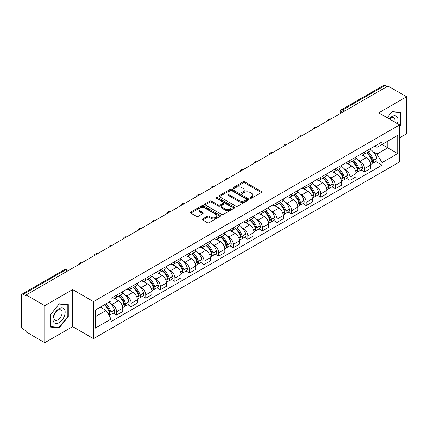 <?xml version="1.0" encoding="UTF-8"?>
<svg xmlns="http://www.w3.org/2000/svg" width="428" height="428" viewBox="0 0 428 428"><rect width="100%" height="100%" fill="white"/><g stroke="black" fill="none" stroke-linecap="round" stroke-linejoin="round"><path stroke-width="0.64" d="M250.3 198.159A0.909 0.524 0 0 0 251.589 198.159L261.337 192.525A1.3 0.749 0 0 0 261.717 191.995A1.3 0.749 0 0 0 261.337 191.466L244.821 181.932A1.3 0.749 0 0 0 242.981 181.932L233.233 187.56A0.909 0.524 0 0 0 232.966 187.929A0.909 0.524 0 0 0 233.233 188.304A0.909 0.524 0 0 0 234.517 188.304L235.78 187.571A4.152 2.397 0 0 1 241.654 187.571L243.029 188.368A4.152 2.397 0 0 1 244.244 190.064A4.152 2.397 0 0 1 243.029 191.76L241.767 192.488A0.909 0.524 0 0 0 241.499 192.857A0.909 0.524 0 0 0 241.767 193.231A0.909 0.524 0 0 0 243.051 193.231L244.313 192.504A4.152 2.397 0 0 1 250.187 192.504L251.562 193.296A4.152 2.397 0 0 1 252.782 194.991A4.152 2.397 0 0 1 251.562 196.687L250.3 197.415A0.909 0.524 0 0 0 250.038 197.784A0.909 0.524 0 0 0 250.3 198.159L250.3 197.415M202.695 218.911A1.3 0.749 0 0 0 202.316 219.441A1.3 0.749 0 0 0 202.695 219.971L207.329 222.651A1.3 0.749 0 0 0 209.164 222.651L219.997 216.397A1.3 0.749 0 0 0 220.377 215.867A1.3 0.749 0 0 0 219.997 215.338L203.477 205.798A1.3 0.749 0 0 0 201.642 205.798L190.813 212.053A1.3 0.749 0 0 0 190.433 212.582A1.3 0.749 0 0 0 190.813 213.112L196.409 216.343A1.3 0.749 0 0 0 198.244 216.343L202.877 213.668A1.3 0.749 0 0 0 203.257 213.139A1.3 0.749 0 0 0 202.877 212.609L200.101 211.004A3.472 2.006 0 0 1 199.084 209.586A3.472 2.006 0 0 1 201.23 207.735A3.472 2.006 0 0 1 205.012 208.169L215.889 214.449A3.472 2.006 0 0 1 216.905 215.867A3.472 2.006 0 0 1 214.76 217.718A3.472 2.006 0 0 1 210.977 217.285L209.164 216.236A1.3 0.749 0 0 0 207.329 216.236L202.695 218.911L202.695 219.971M93.486 301.617L72.637 289.579L44.774 305.667L26.167 294.924L387.993 86.028L406.6 96.771L378.737 112.853L399.586 124.89L93.486 301.617L93.486 338.65L399.586 161.923L399.586 124.89M235.871 206.173A1.3 0.749 0 0 0 237.706 206.173L248.534 199.919A1.3 0.749 0 0 0 248.914 199.389A1.3 0.749 0 0 0 248.534 198.859L232.019 189.32A1.3 0.749 0 0 0 230.184 189.32L219.35 195.575A1.3 0.749 0 0 0 218.97 196.104A1.3 0.749 0 0 0 219.35 196.634L235.871 206.173M216.552 198.351A0.909 0.524 0 0 1 217.472 198.48L217.472 197.404L234.266 207.099A1.3 0.749 0 0 1 234.646 207.628A1.3 0.749 0 0 1 234.266 208.158L223.437 214.412A1.3 0.749 0 0 1 221.602 214.412L205.082 204.873L209.715 202.219L209.715 201.139L205.082 203.814A1.3 0.749 0 0 0 204.702 204.343A1.3 0.749 0 0 0 205.082 204.873L205.082 203.814M209.715 202.219A1.3 0.749 0 0 1 211.55 202.219L211.55 201.139A1.3 0.749 0 0 0 209.715 201.139M211.55 201.139L218.253 205.007A1.3 0.749 0 0 0 220.088 205.007L223.159 203.23A1.3 0.749 0 0 0 223.539 202.701A1.3 0.749 0 0 0 223.159 202.171L216.188 198.143A0.909 0.524 0 0 1 215.921 197.773A0.909 0.524 0 0 1 216.482 197.287A0.909 0.524 0 0 1 217.472 197.404M44.774 305.667L44.774 342.7L26.167 331.957L26.167 330.876L23.273 329.202A2.643 1.525 -120 0 1 21.4 325.965L21.4 295.411A2.643 1.525 -120 0 1 21.946 294.202L64.302 269.747A2.643 1.525 60 0 1 65.623 269.881L23.273 294.33A2.643 1.525 -120 0 0 21.946 294.202M399.586 137.848L406.6 133.798L406.6 96.771M44.774 342.7L72.637 326.612L93.486 338.65M26.167 294.924L26.167 296.005L23.273 294.33M344.706 111.018L342.742 109.884A2.643 1.525 60 0 0 341.421 109.755L383.772 85.3A2.643 1.525 60 0 1 385.098 85.434L342.742 109.884A2.643 1.525 120 0 0 340.875 113.126L340.875 113.233M387.062 86.568L385.098 85.434M364.528 152.042A6.083 3.51 60 0 1 363.265 154.776L369.439 151.212A6.083 3.51 -120 0 0 370.696 148.479M358.669 160.27L360.226 161.169A6.083 3.51 60 0 1 364.528 168.616L370.696 165.053A6.083 3.51 -120 0 0 366.395 157.606L361.981 155.054M370.696 165.053L370.696 168.343L364.528 171.906L361.179 169.975M363.265 154.776A6.083 3.51 60 0 1 360.274 154.497M364.528 168.616L364.528 171.906M349.944 160.463A6.083 3.51 60 0 1 348.681 163.196L354.855 159.633A6.083 3.51 -120 0 0 356.112 156.899M346.594 178.396L349.944 180.327L356.112 176.764L356.112 173.474A6.083 3.51 -120 0 0 351.811 166.027L347.397 163.475M348.681 163.196A6.083 3.51 60 0 1 345.69 162.918M344.085 168.691L345.642 169.584A6.083 3.51 60 0 1 349.944 177.037L349.944 180.327M335.354 168.883A6.083 3.51 60 0 1 334.097 171.617L340.265 168.054A6.083 3.51 -120 0 0 341.528 165.32M332.01 186.817L335.354 188.748L341.528 185.185L341.528 181.895A6.083 3.51 -120 0 0 337.227 174.447L332.807 171.896M334.097 171.617A6.083 3.51 60 0 1 331.101 171.339M329.501 177.112L331.058 178.005A6.083 3.51 60 0 1 335.354 185.458L335.354 188.748M320.77 177.304A6.083 3.51 60 0 1 319.513 180.038L325.681 176.475A6.083 3.51 -120 0 0 326.944 173.741M317.426 195.238L320.77 197.169L326.944 193.606L326.944 190.316A6.083 3.51 -120 0 0 322.642 182.868L318.223 180.316M319.513 180.038A6.083 3.51 60 0 1 316.517 179.76M314.917 185.533L316.469 186.426A6.083 3.51 60 0 1 320.77 193.879L320.77 197.169M306.186 185.725A6.083 3.51 60 0 1 304.929 188.459L311.097 184.896A6.083 3.51 -120 0 0 312.354 182.162M302.842 203.658L306.186 205.59L312.354 202.027L312.354 198.736A6.083 3.51 -120 0 0 308.058 191.284L303.639 188.737M304.929 188.459A6.083 3.51 60 0 1 301.933 188.181M300.328 193.948L301.884 194.847A6.083 3.51 60 0 1 306.186 202.3L306.186 205.59M291.602 194.146A6.083 3.51 60 0 1 290.339 196.88L296.513 193.317A6.083 3.51 -120 0 0 297.77 190.583M288.253 212.079L291.602 214.011L297.77 210.448L297.77 207.157A6.083 3.51 -120 0 0 293.469 199.705L289.055 197.158M290.339 196.88A6.083 3.51 60 0 1 287.349 196.602M285.744 202.369L287.3 203.268A6.083 3.51 60 0 1 291.602 210.72L291.602 214.011M277.018 202.567A6.083 3.51 60 0 1 275.755 205.296L281.929 201.738A6.083 3.51 -120 0 0 283.186 199.004M273.669 220.5L277.018 222.432L283.186 218.869L283.186 215.578A6.083 3.51 -120 0 0 278.885 208.126L274.471 205.579M275.755 205.296A6.083 3.51 60 0 1 272.764 205.023M271.159 210.79L272.716 211.689A6.083 3.51 60 0 1 277.018 219.141L277.018 222.432M262.428 210.988A6.083 3.51 60 0 1 261.171 213.716L267.339 210.159A6.083 3.51 -120 0 0 268.602 207.425M259.084 228.921L262.428 230.853L268.602 227.289L268.602 223.999A6.083 3.51 -120 0 0 264.301 216.547L259.882 214M261.171 213.716A6.083 3.51 60 0 1 258.175 213.444M256.575 219.211L258.132 220.11A6.083 3.51 60 0 1 262.428 227.562L262.428 230.853M247.844 219.409A6.083 3.51 60 0 1 246.587 222.137L252.755 218.58A6.083 3.51 -120 0 0 254.018 215.846M244.5 237.342L247.844 239.273L254.018 235.71L254.018 232.42A6.083 3.51 -120 0 0 249.717 224.968L245.298 222.421M246.587 222.137A6.083 3.51 60 0 1 243.591 221.865M241.991 227.632L243.543 228.531A6.083 3.51 60 0 1 247.844 235.983L247.844 239.273M233.26 227.83A6.083 3.51 60 0 1 232.003 230.558L238.171 226.995A6.083 3.51 -120 0 0 239.429 224.267M229.916 245.763L233.26 247.694L239.429 244.131L239.429 240.841A6.083 3.51 -120 0 0 235.133 233.388L230.713 230.842M232.003 230.558A6.083 3.51 60 0 1 229.007 230.285M227.402 236.053L228.959 236.952A6.083 3.51 60 0 1 233.26 244.404L233.26 247.694M218.676 236.251A6.083 3.51 60 0 1 217.413 238.979L223.587 235.416A6.083 3.51 -120 0 0 224.844 232.688M215.327 254.184L218.676 256.115L224.844 252.552L224.844 249.262A6.083 3.51 -120 0 0 220.543 241.809L216.129 239.263M217.413 238.979A6.083 3.51 60 0 1 214.423 238.706M212.818 244.474L214.375 245.372A6.083 3.51 60 0 1 218.676 252.825L218.676 256.115M204.092 244.672A6.083 3.51 60 0 1 202.829 247.4L209.003 243.837A6.083 3.51 -120 0 0 210.26 241.108M200.743 262.605L204.092 264.536L210.26 260.973L210.26 257.683A6.083 3.51 -120 0 0 205.959 250.23L201.545 247.684M202.829 247.4A6.083 3.51 60 0 1 199.833 247.127M198.234 252.895L199.79 253.793A6.083 3.51 60 0 1 204.092 261.246L204.092 264.536M189.502 253.092A6.083 3.51 60 0 1 188.245 255.821L194.414 252.258A6.083 3.51 -120 0 0 195.676 249.529M186.159 271.026L189.502 272.957L195.676 269.394L195.676 266.104A6.083 3.51 -120 0 0 191.375 258.651L186.956 256.105M188.245 255.821A6.083 3.51 60 0 1 185.249 255.548M183.649 261.315L185.201 262.214A6.083 3.51 60 0 1 189.502 269.661L189.502 272.957M174.918 261.513A6.083 3.51 60 0 1 173.661 264.242L179.83 260.679A6.083 3.51 -120 0 0 181.087 257.95M171.575 279.447L174.918 281.378L181.092 277.815L181.092 274.525A6.083 3.51 -120 0 0 176.791 267.072L172.372 264.525M173.661 264.242A6.083 3.51 60 0 1 170.665 263.969M169.06 269.736L170.617 270.635A6.083 3.51 60 0 1 174.918 278.082L174.918 281.378M160.334 269.934A6.083 3.51 60 0 1 159.072 272.663L165.245 269.1A6.083 3.51 -120 0 0 166.503 266.371M156.985 287.867L160.334 289.799L166.503 286.236L166.503 282.94A6.083 3.51 -120 0 0 162.201 275.493L157.788 272.941M159.072 272.663A6.083 3.51 60 0 1 156.081 272.39M154.476 278.157L156.033 279.056A6.083 3.51 60 0 1 160.334 286.503L160.334 289.799M145.75 278.355A6.083 3.51 60 0 1 144.487 281.084L150.661 277.521A6.083 3.51 -120 0 0 151.919 274.792M142.401 296.288L145.75 298.22L151.919 294.657L151.919 291.361A6.083 3.51 -120 0 0 147.617 283.914L143.203 281.362M144.487 281.084A6.083 3.51 60 0 1 141.497 280.811M139.892 286.578L141.449 287.477A6.083 3.51 60 0 1 145.75 294.924L145.75 298.22M131.161 286.776A6.083 3.51 60 0 1 129.903 289.505L136.072 285.941A6.083 3.51 -120 0 0 137.334 283.213M127.817 304.709L131.166 306.641L137.334 303.078L137.334 299.782A6.083 3.51 -120 0 0 133.033 292.335L128.614 289.783M129.903 289.505A6.083 3.51 60 0 1 126.907 289.232M125.308 294.999L126.865 295.898A6.083 3.51 60 0 1 131.166 303.345L131.166 306.641M116.577 295.197A6.083 3.51 60 0 1 115.319 297.925L121.488 294.362A6.083 3.51 -120 0 0 122.75 291.634M113.233 313.13L116.577 315.062L122.75 311.498L122.75 308.203A6.083 3.51 -120 0 0 118.449 300.756L114.03 298.204M115.319 297.925A6.083 3.51 60 0 1 112.323 297.653M110.724 303.42L112.275 304.319A6.083 3.51 60 0 1 116.577 311.766L116.577 315.062M374.858 146.076L377.057 147.35L397.719 135.419L387.805 141.138L387.805 147.831L377.057 154.043L373.253 151.849M95.353 316.677L106.107 310.471L111.061 319.053L95.353 328.121L95.353 309.984L111.061 300.916L111.061 298.38L382.011 141.952L382.011 144.487L397.719 153.556L382.011 162.624L377.057 154.043M397.719 135.419L397.719 153.556M111.061 319.053L111.061 321.594L382.011 165.16L382.011 162.624M399.586 126.378L401.132 124.457L401.132 112.425L392.107 111.622L387.19 117.737M72.637 289.579L72.637 326.612M50.242 327.04L59.267 327.848L68.287 316.624L68.287 304.592L59.267 303.784L50.242 315.008L50.242 327.04M106.107 310.471L100.307 307.127M375.768 161.554L382.011 165.16M400.661 124.184L401.132 124.457M58.31 327.297L59.267 327.848M67.822 316.351L68.287 316.624M250.664 198.287L251.562 197.768A4.152 2.397 0 0 0 252.782 196.072L252.782 194.991M244.244 190.064L244.244 191.145A4.152 2.397 0 0 1 243.029 192.841L242.13 193.36M261.321 192.536L244.821 183.013A1.3 0.749 0 0 0 242.981 183.013L233.597 188.432M248.518 199.93L232.019 190.401A1.3 0.749 0 0 0 230.184 190.401L219.371 196.645M246.239 199.758A0.909 0.524 0 0 0 246.507 199.389A0.909 0.524 0 0 0 246.239 199.02L231.741 190.647A0.909 0.524 0 0 0 230.457 190.647L229.124 191.412A4.152 2.397 0 0 0 227.91 193.108A4.152 2.397 0 0 0 229.124 194.804L239.038 200.529A4.152 2.397 0 0 0 244.912 200.529L246.239 199.758L246.239 200.839A0.909 0.524 0 0 0 246.507 200.47L246.507 199.389M227.91 193.108L227.91 194.189A4.152 2.397 0 0 0 229.124 195.885L229.124 194.804M246.239 200.839L244.912 201.609A4.152 2.397 0 0 1 239.038 201.609L229.124 195.885M211.55 202.219L218.253 206.087A1.3 0.749 0 0 0 220.088 206.087L223.159 204.311A1.3 0.749 0 0 0 223.539 203.781L223.539 202.701M217.472 198.48L234.25 208.169M225.203 209.019A3.472 2.006 0 0 0 228.985 209.453A3.472 2.006 0 0 0 231.131 207.601A3.472 2.006 0 0 0 230.114 206.184L226.284 203.974A1.3 0.749 0 0 0 224.443 203.974L221.372 205.745A1.3 0.749 0 0 0 220.992 206.275A1.3 0.749 0 0 0 221.372 206.804L225.203 209.019L225.203 210.1A3.472 2.006 0 0 0 228.985 210.533A3.472 2.006 0 0 0 231.131 208.682L231.131 207.601M220.992 206.275L220.992 207.355A1.3 0.749 0 0 0 221.372 207.885L221.372 206.804M225.203 210.1L221.372 207.885M216.905 215.867L216.905 216.948A3.472 2.006 0 0 1 214.76 218.799A3.472 2.006 0 0 1 210.977 218.366L209.164 217.317A1.3 0.749 0 0 0 207.329 217.317L202.712 219.981M199.084 209.586L199.084 210.667A3.472 2.006 0 0 0 200.101 212.085L200.101 211.004M202.877 212.609L202.877 213.668L200.101 212.085M219.976 216.407L203.477 206.879A1.3 0.749 0 0 0 201.642 206.879L190.829 213.123M366.823 152.721A8.33 4.81 60 0 1 366.866 152.748A8.33 4.81 60 0 1 372.344 160.222L372.392 160.393A1.621 0.936 60 0 1 372.141 161.666A1.621 0.936 60 0 1 372.103 161.682M366.459 152.93A10.047 5.799 60 0 1 371.98 161.222L372.028 161.393A3.338 1.926 60 0 1 371.504 164.015L370.675 164.496M372.071 163.277A3.338 1.926 -120 0 0 372.997 163.154A3.338 1.926 -120 0 0 373.526 160.532L373.478 160.361A10.047 5.799 -120 0 0 367.952 152.068M370.573 149.549A10.047 5.799 60 0 1 376.891 158.387L376.94 158.563A3.338 1.926 60 0 1 376.41 161.185L372.997 163.154M363.03 154.893A10.047 5.799 60 0 1 365.127 156.873M370.017 156.883L371.295 157.627M397.339 123.596A8.592 4.959 120 0 0 397.184 116.994A8.592 4.959 120 0 0 389.17 118.877M394.771 122.108A5.885 3.397 120 0 0 394.418 118.422A5.885 3.397 120 0 0 393.755 117.807A5.885 3.397 120 0 0 389.523 119.08M387.212 117.748L391.92 111.885L400.661 112.666L400.661 124.323L399.586 125.661M400.084 112.334L400.661 112.666M64.339 309.16A8.592 4.959 120 0 0 56.041 311.386A8.592 4.959 120 0 0 53.816 322.257A8.592 4.959 120 0 0 62.119 320.032A8.592 4.959 120 0 0 64.339 309.16M61.573 310.589A5.885 3.397 120 0 0 60.915 309.974A5.885 3.397 120 0 0 55.437 312.718A5.885 3.397 120 0 0 54.367 319.55A5.885 3.397 120 0 0 55.03 320.165A5.885 3.397 120 0 0 60.503 317.416A5.885 3.397 120 0 0 61.573 310.589M59.08 327.361L50.338 326.58L50.338 314.928L59.08 304.051L67.822 304.832L67.822 316.49L59.08 327.361M67.239 304.501L67.822 304.832M352.239 161.142A8.33 4.81 60 0 1 352.281 161.169A8.33 4.81 60 0 1 357.76 168.643L357.808 168.814A1.621 0.936 60 0 1 357.551 170.087A1.621 0.936 60 0 1 357.519 170.103M351.875 161.351A10.047 5.799 60 0 1 357.396 169.643L357.444 169.814A3.338 1.926 60 0 1 356.915 172.436L356.085 172.917M357.487 171.698A3.338 1.926 -120 0 0 358.413 171.575A3.338 1.926 -120 0 0 358.942 168.953L358.889 168.782A10.047 5.799 -120 0 0 353.368 160.489M355.984 157.969A10.047 5.799 60 0 1 362.302 166.808L362.356 166.984A3.338 1.926 60 0 1 361.826 169.606L358.413 171.575M348.445 163.314A10.047 5.799 60 0 1 350.543 165.294M355.427 165.304L356.711 166.048M337.655 169.563A8.33 4.81 60 0 1 337.692 169.584A8.33 4.81 60 0 1 343.176 177.064L343.224 177.235A1.621 0.936 60 0 1 342.967 178.508A1.621 0.936 60 0 1 342.93 178.524M337.285 169.772A10.047 5.799 60 0 1 342.812 178.064L342.86 178.235A3.338 1.926 60 0 1 342.33 180.857L341.501 181.338M342.903 180.118A3.338 1.926 -120 0 0 343.828 179.995A3.338 1.926 -120 0 0 344.353 177.374L344.305 177.203A10.047 5.799 -120 0 0 338.783 168.91M341.4 166.39A10.047 5.799 60 0 1 347.718 175.229L347.766 175.405A3.338 1.926 60 0 1 347.242 178.027L343.828 179.995M333.861 171.73A10.047 5.799 60 0 1 335.959 173.715M340.843 173.725L342.127 174.469M323.065 177.984A8.33 4.81 60 0 1 323.108 178.005A8.33 4.81 60 0 1 328.592 185.484L328.64 185.656A1.621 0.936 60 0 1 328.383 186.929A1.621 0.936 60 0 1 328.346 186.945M322.701 178.192A10.047 5.799 60 0 1 328.223 186.485L328.276 186.656A3.338 1.926 60 0 1 327.746 189.278L326.917 189.759M328.319 188.539A3.338 1.926 -120 0 0 329.244 188.416A3.338 1.926 -120 0 0 329.769 185.795L329.721 185.624A10.047 5.799 -120 0 0 324.199 177.331M326.815 174.811A10.047 5.799 60 0 1 333.134 183.649L333.182 183.826A3.338 1.926 60 0 1 332.658 186.448L329.244 188.416M319.277 180.151A10.047 5.799 60 0 1 321.375 182.135M326.259 182.146L327.543 182.89M308.481 186.405A8.33 4.81 60 0 1 308.524 186.426A8.33 4.81 60 0 1 314.002 193.905L314.056 194.077A1.621 0.936 60 0 1 313.799 195.35A1.621 0.936 60 0 1 313.761 195.366M308.117 186.613A10.047 5.799 60 0 1 313.638 194.906L313.687 195.077A3.338 1.926 60 0 1 313.162 197.699L312.333 198.18M313.735 196.96A3.338 1.926 -120 0 0 314.655 196.837A3.338 1.926 -120 0 0 315.185 194.216L315.136 194.044A10.047 5.799 -120 0 0 309.615 185.752M312.231 183.232A10.047 5.799 60 0 1 318.55 192.07L318.598 192.247A3.338 1.926 60 0 1 318.068 194.868L314.655 196.837M304.688 188.571A10.047 5.799 60 0 1 306.79 190.556M311.675 190.567L312.954 191.311M293.897 194.826A8.33 4.81 60 0 1 293.94 194.847A8.33 4.81 60 0 1 299.418 202.326L299.466 202.498A1.621 0.936 60 0 1 299.215 203.771A1.621 0.936 60 0 1 299.177 203.787M293.533 195.034A10.047 5.799 60 0 1 299.054 203.327L299.102 203.498A3.338 1.926 60 0 1 298.578 206.119L297.744 206.601M299.145 205.381A3.338 1.926 -120 0 0 300.071 205.258A3.338 1.926 -120 0 0 300.6 202.637L300.552 202.465A10.047 5.799 -120 0 0 295.026 194.173M297.647 191.653A10.047 5.799 60 0 1 303.96 200.491L304.014 200.668A3.338 1.926 60 0 1 303.484 203.289L300.071 205.258M290.104 196.992A10.047 5.799 60 0 1 292.201 198.977M297.091 198.988L298.37 199.726M279.313 203.246A8.33 4.81 60 0 1 279.356 203.268A8.33 4.81 60 0 1 284.834 210.747L284.882 210.918A1.621 0.936 60 0 1 284.625 212.192A1.621 0.936 60 0 1 284.593 212.208M278.949 203.455A10.047 5.799 60 0 1 284.47 211.748L284.518 211.919A3.338 1.926 60 0 1 283.989 214.54L283.159 215.022M284.561 213.802A3.338 1.926 -120 0 0 285.487 213.679A3.338 1.926 -120 0 0 286.016 211.058L285.963 210.886A10.047 5.799 -120 0 0 280.442 202.594M283.058 200.074A10.047 5.799 60 0 1 289.376 208.912L289.424 209.089A3.338 1.926 60 0 1 288.9 211.705L285.487 213.679M275.52 205.413A10.047 5.799 60 0 1 277.617 207.398M282.501 207.409L283.785 208.147M264.723 211.667A8.33 4.81 60 0 1 264.766 211.689A8.33 4.81 60 0 1 270.25 219.163L270.298 219.339A1.621 0.936 60 0 1 270.041 220.607A1.621 0.936 60 0 1 270.004 220.629M264.36 211.876A10.047 5.799 60 0 1 269.886 220.169L269.934 220.34A3.338 1.926 60 0 1 269.405 222.961L268.575 223.443M269.977 222.223A3.338 1.926 -120 0 0 270.903 222.1A3.338 1.926 -120 0 0 271.427 219.478L271.379 219.302A10.047 5.799 -120 0 0 265.858 211.015M268.474 208.495A10.047 5.799 60 0 1 274.792 217.333L274.84 217.504A3.338 1.926 60 0 1 274.316 220.126L270.903 222.1M260.936 213.834A10.047 5.799 60 0 1 263.033 215.819M267.917 215.83L269.201 216.568M250.139 220.088A8.33 4.81 60 0 1 250.182 220.11A8.33 4.81 60 0 1 255.666 227.584L255.714 227.76A1.621 0.936 60 0 1 255.457 229.028A1.621 0.936 60 0 1 255.42 229.05M249.775 220.297A10.047 5.799 60 0 1 255.297 228.589L255.35 228.761A3.338 1.926 60 0 1 254.821 231.382L253.991 231.864M255.393 230.644A3.338 1.926 -120 0 0 256.319 230.521A3.338 1.926 -120 0 0 256.843 227.899L256.795 227.723A10.047 5.799 -120 0 0 251.273 219.436M253.89 216.916A10.047 5.799 60 0 1 260.208 225.754L260.256 225.925A3.338 1.926 60 0 1 259.726 228.547L256.319 230.521M246.351 222.255A10.047 5.799 60 0 1 248.449 224.24M253.333 224.251L254.612 224.989M235.555 228.509A8.33 4.81 60 0 1 235.598 228.531A8.33 4.81 60 0 1 241.076 236.005L241.13 236.181A1.621 0.936 60 0 1 240.873 237.449A1.621 0.936 60 0 1 240.836 237.47M235.191 228.718A10.047 5.799 60 0 1 240.713 237.01L240.761 237.182A3.338 1.926 60 0 1 240.236 239.803L239.407 240.285M240.804 239.065A3.338 1.926 -120 0 0 241.729 238.942A3.338 1.926 -120 0 0 242.259 236.32L242.211 236.144A10.047 5.799 -120 0 0 236.689 227.857M239.306 225.337A10.047 5.799 60 0 1 245.624 234.175L245.672 234.346A3.338 1.926 60 0 1 245.142 236.968L241.729 238.942M231.762 230.676A10.047 5.799 60 0 1 233.865 232.655M238.749 232.672L240.028 233.41M220.971 236.93A8.33 4.81 60 0 1 221.014 236.952A8.33 4.81 60 0 1 226.492 244.425L226.54 244.602A1.621 0.936 60 0 1 226.289 245.87A1.621 0.936 60 0 1 226.251 245.891M220.607 237.139A10.047 5.799 60 0 1 226.128 245.431L226.177 245.602A3.338 1.926 60 0 1 225.652 248.224L224.818 248.705M226.219 247.486A3.338 1.926 -120 0 0 227.145 247.363A3.338 1.926 -120 0 0 227.675 244.741L227.626 244.565A10.047 5.799 -120 0 0 222.1 236.277M224.721 233.758A10.047 5.799 60 0 1 231.034 242.596L231.088 242.767A3.338 1.926 60 0 1 230.558 245.388L227.145 247.363M217.178 239.097A10.047 5.799 60 0 1 219.275 241.076M224.165 241.092L225.444 241.831M206.387 245.351A8.33 4.81 60 0 1 206.424 245.372A8.33 4.81 60 0 1 211.908 252.846L211.956 253.023A1.621 0.936 60 0 1 211.7 254.291A1.621 0.936 60 0 1 211.662 254.312M206.023 245.56A10.047 5.799 60 0 1 211.544 253.852L211.593 254.023A3.338 1.926 60 0 1 211.063 256.645L210.234 257.126M211.635 255.907A3.338 1.926 -120 0 0 212.561 255.784A3.338 1.926 -120 0 0 213.091 253.162L213.037 252.985A10.047 5.799 -120 0 0 207.516 244.698M210.132 242.178A10.047 5.799 60 0 1 216.45 251.017L216.498 251.188A3.338 1.926 60 0 1 215.974 253.809L212.561 255.784M202.594 247.518A10.047 5.799 60 0 1 204.691 249.497M209.576 249.513L210.86 250.252M191.798 253.772A8.33 4.81 60 0 1 191.84 253.793A8.33 4.81 60 0 1 197.324 261.267L197.372 261.444A1.621 0.936 60 0 1 197.115 262.712A1.621 0.936 60 0 1 197.078 262.733M191.434 253.981A10.047 5.799 60 0 1 196.96 262.273L197.008 262.444A3.338 1.926 60 0 1 196.479 265.066L195.65 265.547M197.051 264.327A3.338 1.926 -120 0 0 197.977 264.204A3.338 1.926 -120 0 0 198.501 261.583L198.453 261.406A10.047 5.799 -120 0 0 192.932 253.119M195.548 250.599A10.047 5.799 60 0 1 201.866 259.438L201.914 259.609A3.338 1.926 60 0 1 201.39 262.23L197.977 264.204M188.01 255.939A10.047 5.799 60 0 1 190.107 257.918M194.991 257.934L196.275 258.673M177.213 262.193A8.33 4.81 60 0 1 177.256 262.214A8.33 4.81 60 0 1 182.74 269.688L182.788 269.865A1.621 0.936 60 0 1 182.531 271.133A1.621 0.936 60 0 1 182.494 271.154M176.85 262.401A10.047 5.799 60 0 1 182.371 270.694L182.419 270.865A3.338 1.926 60 0 1 181.895 273.487L181.065 273.968M182.467 272.748A3.338 1.926 -120 0 0 183.393 272.625A3.338 1.926 -120 0 0 183.917 270.004L183.869 269.827A10.047 5.799 -120 0 0 178.348 261.535M180.964 259.02A10.047 5.799 60 0 1 187.282 267.858L187.33 268.03A3.338 1.926 60 0 1 186.801 270.651L183.393 272.625M173.42 264.36A10.047 5.799 60 0 1 175.523 266.339M180.407 266.355L181.686 267.093M162.629 270.614A8.33 4.81 60 0 1 162.672 270.635A8.33 4.81 60 0 1 168.151 278.109L168.199 278.286A1.621 0.936 60 0 1 167.947 279.554A1.621 0.936 60 0 1 167.91 279.575M162.266 270.822A10.047 5.799 60 0 1 167.787 279.115L167.835 279.286A3.338 1.926 60 0 1 167.311 281.908L166.481 282.384M167.878 281.169A3.338 1.926 -120 0 0 168.803 281.041A3.338 1.926 -120 0 0 169.333 278.419L169.285 278.248A10.047 5.799 -120 0 0 163.758 269.956M166.38 267.441A10.047 5.799 60 0 1 172.698 276.279L172.746 276.451A3.338 1.926 60 0 1 172.216 279.072L168.803 281.041M158.836 272.78A10.047 5.799 60 0 1 160.933 274.76M165.823 274.776L167.102 275.514M148.045 279.035A8.33 4.81 60 0 1 148.088 279.056A8.33 4.81 60 0 1 153.566 286.53L153.615 286.701A1.621 0.936 60 0 1 153.358 287.974A1.621 0.936 60 0 1 153.326 287.996M147.681 279.243A10.047 5.799 60 0 1 153.203 287.536L153.251 287.707A3.338 1.926 60 0 1 152.721 290.328L151.892 290.805M153.294 289.59A3.338 1.926 -120 0 0 154.219 289.462A3.338 1.926 -120 0 0 154.749 286.84L154.695 286.669A10.047 5.799 -120 0 0 149.174 278.377M151.796 275.862A10.047 5.799 60 0 1 158.109 284.7L158.162 284.871A3.338 1.926 60 0 1 157.632 287.493L154.219 289.462M144.252 281.201A10.047 5.799 60 0 1 146.349 283.181M151.234 283.197L152.518 283.935M133.461 287.45A8.33 4.81 60 0 1 133.499 287.477A8.33 4.81 60 0 1 138.982 294.951L139.03 295.122A1.621 0.936 60 0 1 138.774 296.395A1.621 0.936 60 0 1 138.736 296.417M133.092 287.664A10.047 5.799 60 0 1 138.619 295.957L138.667 296.128A3.338 1.926 60 0 1 138.137 298.749L137.308 299.226M138.709 298.011A3.338 1.926 -120 0 0 139.635 297.883A3.338 1.926 -120 0 0 140.159 295.261L140.111 295.09A10.047 5.799 -120 0 0 134.59 286.797M137.206 284.278A10.047 5.799 60 0 1 143.524 293.121L143.573 293.292A3.338 1.926 60 0 1 143.048 295.914L139.635 297.883M129.668 289.622A10.047 5.799 60 0 1 131.765 291.602M136.65 291.618L137.934 292.356M118.872 295.871A8.33 4.81 60 0 1 118.914 295.898A8.33 4.81 60 0 1 124.398 303.372L124.446 303.543A1.621 0.936 60 0 1 124.19 304.816A1.621 0.936 60 0 1 124.152 304.838M118.508 296.085A10.047 5.799 60 0 1 124.029 304.378L124.083 304.549A3.338 1.926 60 0 1 123.553 307.17L122.724 307.646M124.125 306.432A3.338 1.926 -120 0 0 125.051 306.304A3.338 1.926 -120 0 0 125.575 303.682L125.527 303.511A10.047 5.799 -120 0 0 120.006 295.218M122.622 292.699A10.047 5.799 60 0 1 128.94 301.542L128.989 301.713A3.338 1.926 60 0 1 128.464 304.335L125.051 306.304M115.084 298.043A10.047 5.799 60 0 1 117.181 300.023M122.066 300.039L123.35 300.777M104.737 304.57A8.33 4.81 60 0 1 109.809 311.793L109.862 311.964A1.621 0.936 60 0 1 109.605 313.237A1.621 0.936 60 0 1 109.568 313.259M104.314 304.811A10.047 5.799 60 0 1 109.445 312.798L109.493 312.97A3.338 1.926 60 0 1 109.038 315.548M109.541 314.853A3.338 1.926 -120 0 0 110.461 314.724A3.338 1.926 -120 0 0 110.991 312.103L110.943 311.932A10.047 5.799 -120 0 0 105.812 303.95M109.22 301.981A10.047 5.799 60 0 1 114.356 309.963L114.404 310.134A3.338 1.926 60 0 1 113.875 312.756L110.461 314.724M100.901 306.785A10.047 5.799 60 0 1 102.597 308.444M107.482 308.46L108.76 309.198M340.966 113.179L340.875 113.126A2.643 1.525 0 0 1 340.1 112.045L340.1 113.682M131.166 303.345L137.334 299.782M145.75 294.924L151.919 291.361M160.334 286.503L166.503 282.94M174.918 278.082L181.092 274.525M189.502 269.661L195.676 266.104M204.092 261.246L210.26 257.683M218.676 252.825L224.844 249.262M233.26 244.404L239.429 240.841M247.844 235.983L254.018 232.42M262.428 227.562L268.602 223.999M277.018 219.141L283.186 215.578M291.602 210.72L297.77 207.157M306.186 202.3L312.354 198.736M320.77 193.879L326.944 190.316M335.354 185.458L341.528 181.895M349.944 177.037L356.112 173.474M116.577 311.766L122.75 308.203M112.275 304.319L118.449 300.756M126.865 295.898L133.033 292.335M141.449 287.477L147.617 283.914M156.033 279.056L162.201 275.493M170.617 270.635L176.791 267.072M185.201 262.214L191.375 258.651M199.79 253.793L205.959 250.23M214.375 245.372L220.543 241.809M228.959 236.952L235.133 233.388M243.543 228.531L249.717 224.968M258.132 220.11L264.301 216.547M272.716 211.689L278.885 208.126M287.3 203.268L293.469 199.705M301.884 194.847L308.058 191.284M316.469 186.426L322.642 182.868M331.058 178.005L337.227 174.447M345.642 169.584L351.811 166.027M360.226 161.169L366.395 157.606M330.614 119.155A2.643 1.525 120 0 0 329.442 119.829M316.025 127.576A2.643 1.525 120 0 0 314.858 128.25M301.44 135.997A2.643 1.525 120 0 0 300.274 136.671M286.856 144.418A2.643 1.525 120 0 0 285.69 145.092M272.272 152.839A2.643 1.525 120 0 0 271.101 153.513M257.683 161.26A2.643 1.525 120 0 0 256.516 161.934M243.099 169.681A2.643 1.525 120 0 0 241.932 170.355M228.515 178.101A2.643 1.525 120 0 0 227.348 178.776M213.93 186.522A2.643 1.525 120 0 0 212.764 187.196M199.346 194.943A2.643 1.525 120 0 0 198.175 195.617M184.757 203.364A2.643 1.525 120 0 0 183.591 204.038M170.173 211.785A2.643 1.525 120 0 0 169.006 212.459M155.589 220.206A2.643 1.525 120 0 0 154.422 220.88M141.005 228.627A2.643 1.525 120 0 0 139.833 229.301M126.421 237.048A2.643 1.525 120 0 0 125.249 237.722M111.831 245.469A2.643 1.525 120 0 0 110.665 246.143M97.247 253.89A2.643 1.525 120 0 0 96.081 254.564M82.663 262.311A2.643 1.525 120 0 0 81.497 262.985M67.587 271.015L65.623 269.881A2.643 1.525 120 0 1 66.945 269.747A2.643 2.643 0 0 0 64.302 269.747M251.562 197.768L251.562 196.687M241.767 193.231L241.767 192.488M243.029 192.841L243.029 191.76M233.233 188.304L233.233 187.56M242.981 183.013L242.981 181.932M244.821 183.013L244.821 181.932M261.337 192.525L261.337 191.466M219.35 196.634L219.35 195.575M230.184 190.401L230.184 189.32M232.019 190.401L232.019 189.32M248.534 199.919L248.534 198.859M239.038 201.609L239.038 200.529M244.912 201.609L244.912 200.529M218.253 206.087L218.253 205.007M220.088 206.087L220.088 205.007M223.159 204.311L223.159 203.23M234.266 208.158L234.266 207.099M207.329 217.317L207.329 216.236M209.164 217.317L209.164 216.236M210.977 218.366L210.977 217.285M190.813 213.112L190.813 212.053M201.642 206.879L201.642 205.798M203.477 206.879L203.477 205.798M219.997 216.397L219.997 215.338M370.204 162.453L372.028 161.393M373.526 160.532L376.94 158.563M373.478 160.361L376.891 158.387M370.14 162.287L372.472 160.923M355.615 170.874L357.444 169.814M358.942 168.953L362.356 166.984M358.889 168.782L362.302 166.808M357.391 169.632L357.888 169.344M355.556 170.708L357.396 169.643M341.03 179.295L342.86 178.235M344.353 177.374L347.766 175.405M344.305 177.203L347.718 175.229M342.807 178.053L343.304 177.764M340.972 179.129L342.812 178.064M326.446 187.715L328.276 186.656M329.769 185.795L333.182 183.826M329.721 185.624L333.134 183.649M326.382 187.55L328.72 186.185M311.862 196.136L313.687 195.077M315.185 194.216L318.598 192.247M315.136 194.044L318.55 192.07M311.798 195.971L314.136 194.606M297.278 204.557L299.102 203.498M300.6 202.637L304.014 200.668M300.552 202.465L303.96 200.491M299.049 203.316L299.546 203.027M297.214 204.391L299.054 203.327M282.689 212.973L284.518 211.919M286.016 211.058L289.424 209.089M285.963 210.886L289.376 208.912M284.465 211.737L284.962 211.448M282.63 212.812L284.47 211.748M268.105 221.394L269.934 220.34M271.427 219.478L274.84 217.504M271.379 219.302L274.792 217.333M269.881 220.158L270.378 219.869M268.046 221.228L269.886 220.169M253.52 229.815L255.35 228.761M256.843 227.899L260.256 225.925M256.795 227.723L260.208 225.754M253.456 229.649L255.794 228.29M238.936 238.236L240.761 237.182M242.259 236.32L245.672 234.346M242.211 236.144L245.624 234.175M240.707 236.994L241.205 236.711M238.872 238.07L240.713 237.01M224.347 246.656L226.177 245.602M227.675 244.741L231.088 242.767M227.626 244.565L231.034 242.596M226.123 245.415L226.621 245.132M224.288 246.491L226.128 245.431M209.763 255.077L211.593 254.023M213.091 253.162L216.498 251.188M213.037 252.985L216.45 251.017M211.539 253.836L212.037 253.553M209.704 254.911L211.544 253.852M195.179 263.498L197.008 262.444M198.501 261.583L201.914 259.609M198.453 261.406L201.866 259.438M196.955 262.257L197.452 261.973M195.12 263.332L196.96 262.273M180.595 271.919L182.419 270.865M183.917 270.004L187.33 268.03M183.869 269.827L187.282 267.858M180.53 271.753L182.868 270.394M166.011 280.34L167.835 279.286M169.333 278.419L172.746 276.451M169.285 278.248L172.698 276.279M165.946 280.174L168.279 278.815M151.421 288.761L153.251 287.707M154.749 286.84L158.162 284.871M154.695 286.669L158.109 284.7M153.197 287.52L153.695 287.236M151.362 288.595L153.203 287.536M136.837 297.182L138.667 296.128M140.159 295.261L143.573 293.292M140.111 295.09L143.524 293.121M138.613 295.941L139.111 295.657M136.778 297.016L138.619 295.957M122.253 305.603L124.083 304.549M125.575 303.682L128.989 301.713M125.527 303.511L128.94 301.542M124.029 304.361L124.527 304.078M122.189 305.437L124.029 304.378M108.033 313.81L109.493 312.97M110.991 312.103L114.404 310.134M110.943 311.932L114.356 309.963M107.947 313.66L109.943 312.499M330.833 119.027A2.643 2.643 0 0 0 327.441 120.985M316.249 127.448A2.643 2.643 0 0 0 312.857 129.406M301.665 135.869A2.643 2.643 0 0 0 298.273 137.827M287.081 144.29A2.643 2.643 0 0 0 283.689 146.248M272.497 152.71A2.643 2.643 0 0 0 269.1 154.669M257.907 161.131A2.643 2.643 0 0 0 254.516 163.089M243.323 169.552A2.643 2.643 0 0 0 239.931 171.51M228.739 177.973A2.643 2.643 0 0 0 225.347 179.931M214.155 186.394A2.643 2.643 0 0 0 210.763 188.352M199.571 194.815A2.643 2.643 0 0 0 196.174 196.773M184.982 203.236A2.643 2.643 0 0 0 181.59 205.194M170.398 211.657A2.643 2.643 0 0 0 167.006 213.615M155.813 220.078A2.643 2.643 0 0 0 152.422 222.036M141.229 228.499A2.643 2.643 0 0 0 137.832 230.457M126.64 236.919A2.643 2.643 0 0 0 123.248 238.878M112.056 245.34A2.643 2.643 0 0 0 108.664 247.298M97.472 253.761A2.643 2.643 0 0 0 94.08 255.719M82.888 262.182A2.643 2.643 0 0 0 79.496 264.14M68.362 270.566L66.945 269.747M341.421 109.755A2.643 2.643 0 0 0 340.1 112.045"/></g></svg>
